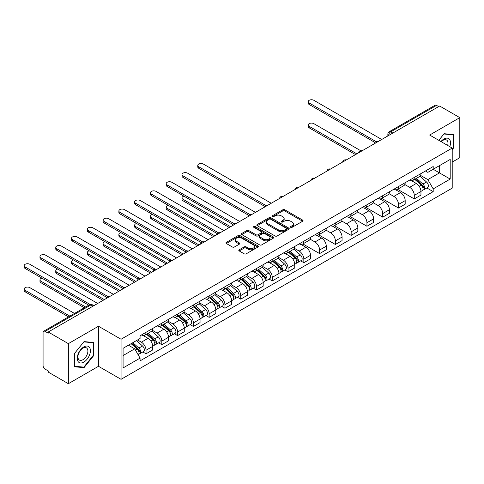 <?xml version="1.0" encoding="UTF-8"?>
<svg xmlns="http://www.w3.org/2000/svg" width="484" height="484" viewBox="0 0 484 484"><rect width="100%" height="100%" fill="white"/><g stroke="black" fill="none" stroke-linecap="round" stroke-linejoin="round"><path stroke-width="0.73" d="M290.709 227.329A0.98 0.569 0 0 0 292.1 227.329L302.645 221.236A1.404 0.811 0 0 0 303.057 220.668A1.404 0.811 0 0 0 302.645 220.093L284.774 209.778A1.404 0.811 0 0 0 282.789 209.778L272.238 215.864A0.98 0.569 0 0 0 271.954 216.269A0.98 0.569 0 0 0 272.238 216.669A0.98 0.569 0 0 0 273.629 216.669L274.997 215.882A4.495 2.595 0 0 1 281.349 215.882L282.837 216.741A4.495 2.595 0 0 1 284.156 218.574A4.495 2.595 0 0 1 282.837 220.408L281.476 221.194A0.98 0.569 0 0 0 281.186 221.599A0.98 0.569 0 0 0 281.476 221.999A0.98 0.569 0 0 0 282.862 221.999L284.229 221.212A4.495 2.595 0 0 1 290.582 221.212L292.07 222.071A4.495 2.595 0 0 1 293.389 223.904A4.495 2.595 0 0 1 292.07 225.738L290.709 226.524A0.98 0.569 0 0 0 290.418 226.929A0.98 0.569 0 0 0 290.709 227.329L290.709 226.524M239.205 249.786A1.404 0.811 0 0 0 238.793 250.361A1.404 0.811 0 0 0 239.205 250.93L244.22 253.828A1.404 0.811 0 0 0 246.205 253.828L257.918 247.064A1.404 0.811 0 0 0 258.329 246.489A1.404 0.811 0 0 0 257.918 245.914L240.046 235.599A1.404 0.811 0 0 0 238.061 235.599L226.349 242.363A1.404 0.811 0 0 0 225.937 242.938A1.404 0.811 0 0 0 226.349 243.506L232.405 247.003A1.404 0.811 0 0 0 234.389 247.003L239.405 244.111A1.404 0.811 0 0 0 239.816 243.537A1.404 0.811 0 0 0 239.405 242.962L236.398 241.232A3.757 2.166 0 0 1 235.297 239.695A3.757 2.166 0 0 1 237.62 237.692A3.757 2.166 0 0 1 241.71 238.164L253.477 244.958A3.757 2.166 0 0 1 254.578 246.489A3.757 2.166 0 0 1 252.255 248.492A3.757 2.166 0 0 1 248.165 248.02L246.205 246.888A1.404 0.811 0 0 0 244.22 246.888L239.205 249.786L239.205 250.93M121.054 339.26L98.494 326.24L68.353 343.64L48.225 332.018L439.672 106.02L459.8 117.642L429.659 135.042L452.213 148.068L121.054 339.26L121.054 379.323L452.213 188.131L452.213 148.068M275.094 235.998A1.404 0.811 0 0 0 277.078 235.998L288.797 229.234A1.404 0.811 0 0 0 289.208 228.66A1.404 0.811 0 0 0 288.797 228.091L270.925 217.77A1.404 0.811 0 0 0 268.941 217.77L257.222 224.534A1.404 0.811 0 0 0 256.81 225.108A1.404 0.811 0 0 0 257.222 225.683L275.094 235.998M254.191 227.541A0.98 0.569 0 0 1 255.189 227.68L255.189 226.512L273.357 237.003A1.404 0.811 0 0 1 273.769 237.577A1.404 0.811 0 0 1 273.357 238.146L261.644 244.91A1.404 0.811 0 0 1 259.654 244.91L241.788 234.595L241.788 233.451A1.404 0.811 0 0 0 241.377 234.02A1.404 0.811 0 0 0 241.788 234.595M241.788 233.451L246.798 230.553A1.404 0.811 0 0 1 248.782 230.553L256.03 234.74A1.404 0.811 0 0 0 258.02 234.74L261.342 232.816A1.404 0.811 0 0 0 261.753 232.247A1.404 0.811 0 0 0 261.342 231.673L253.797 227.317A0.98 0.569 0 0 1 253.513 226.911A0.98 0.569 0 0 1 254.118 226.391A0.98 0.569 0 0 1 255.189 226.512M68.353 343.64L68.353 383.703L48.225 372.081L48.225 370.913L45.091 369.104A2.862 1.652 -120 0 1 43.07 365.601L43.07 332.544A2.862 1.652 -120 0 1 43.657 331.238L89.48 304.781A2.862 1.652 60 0 1 90.913 304.926L45.091 331.377A2.862 1.652 -120 0 0 43.657 331.238M452.213 162.086L459.8 157.705L459.8 117.642M68.353 383.703L98.494 366.297L121.054 379.323M48.225 332.018L48.225 333.186L45.091 331.377M392.839 133.058L390.715 131.829A2.862 1.652 60 0 0 389.287 131.69L435.104 105.234A2.862 1.652 60 0 1 436.538 105.379L390.715 131.829A2.862 1.652 120 0 0 388.694 135.338L388.694 135.453M438.661 106.607L436.538 105.379M414.28 177.44A6.582 3.799 60 0 1 412.919 180.393L419.598 176.539A6.582 3.799 -120 0 0 420.959 173.587M404.812 184.525L409.627 187.308A6.582 3.799 60 0 1 414.286 195.367L420.959 191.513A6.582 3.799 -120 0 0 416.307 183.454L411.527 180.695M420.959 191.513L420.959 195.076L414.286 198.93L397.546 189.268M412.919 180.393A6.582 3.799 60 0 1 409.682 180.096M414.286 195.367L414.286 198.93M398.501 186.552A6.582 3.799 60 0 1 397.14 189.504L403.819 185.65A6.582 3.799 -120 0 0 405.181 182.698M381.767 198.379L398.501 208.041L405.181 204.188L405.181 200.624A6.582 3.799 -120 0 0 400.528 192.565L395.749 189.807M397.14 189.504A6.582 3.799 60 0 1 393.903 189.208M389.027 193.636L393.849 196.419A6.582 3.799 60 0 1 398.501 204.478L398.501 208.041M382.723 195.663A6.582 3.799 60 0 1 381.362 198.615L388.035 194.762A6.582 3.799 -120 0 0 389.402 191.809M365.989 207.491L382.723 217.153L389.402 213.299L389.402 209.735A6.582 3.799 -120 0 0 384.75 201.677L379.97 198.918M381.362 198.615A6.582 3.799 60 0 1 378.125 198.319M373.249 202.748L378.071 205.531A6.582 3.799 60 0 1 382.723 213.589L382.723 217.153M366.945 204.774A6.582 3.799 60 0 1 365.583 207.727L372.256 203.873A6.582 3.799 -120 0 0 373.624 200.914M350.21 216.602L366.945 226.264L373.624 222.41L373.624 218.847A6.582 3.799 -120 0 0 368.971 210.788L364.192 208.029M365.583 207.727A6.582 3.799 60 0 1 362.341 207.43M357.47 211.859L362.292 214.642A6.582 3.799 60 0 1 366.945 222.701L366.945 226.264M351.166 213.88A6.582 3.799 60 0 1 349.805 216.838L356.478 212.978A6.582 3.799 -120 0 0 357.839 210.026M334.432 225.707L351.166 235.369L357.839 231.515L357.839 227.958A6.582 3.799 -120 0 0 353.187 219.899L348.413 217.141M349.805 216.838A6.582 3.799 60 0 1 346.562 216.536M341.692 220.964L346.514 223.753A6.582 3.799 60 0 1 351.166 231.812L351.166 235.369M335.388 222.991A6.582 3.799 60 0 1 334.027 225.943L340.7 222.089A6.582 3.799 -120 0 0 342.061 219.137M318.654 234.819L335.388 244.481L342.061 240.627L342.061 237.063A6.582 3.799 -120 0 0 337.409 229.005L332.629 226.246M334.027 225.943A6.582 3.799 60 0 1 330.784 225.647M325.913 230.075L330.735 232.858A6.582 3.799 60 0 1 335.388 240.917L335.388 244.481M319.609 232.102A6.582 3.799 60 0 1 318.242 235.055L324.921 231.201A6.582 3.799 -120 0 0 326.283 228.248M302.875 243.93L319.609 253.592L326.283 249.738L326.283 246.174A6.582 3.799 -120 0 0 321.63 238.116L316.851 235.357M318.242 235.055A6.582 3.799 60 0 1 315.005 234.758M310.135 239.187L314.957 241.97A6.582 3.799 60 0 1 319.609 250.028L319.609 253.592M303.831 241.213A6.582 3.799 60 0 1 302.464 244.166L309.143 240.312A6.582 3.799 -120 0 0 310.504 237.36M300.631 260.852L303.831 262.703L310.504 258.849L310.504 255.286A6.582 3.799 -120 0 0 305.852 247.227L301.072 244.468M302.464 244.166A6.582 3.799 60 0 1 299.227 243.869M294.357 248.298L299.179 251.081A6.582 3.799 60 0 1 303.831 259.14L303.831 262.703M288.047 250.319A6.582 3.799 60 0 1 286.685 253.277L293.364 249.423A6.582 3.799 -120 0 0 294.726 246.465M284.846 269.963L288.047 271.814L294.726 267.961L294.726 264.397A6.582 3.799 -120 0 0 290.073 256.339L285.294 253.58M286.685 253.277A6.582 3.799 60 0 1 283.449 252.981M278.572 257.409L283.394 260.192A6.582 3.799 60 0 1 288.047 268.251L288.047 271.814M272.268 259.43A6.582 3.799 60 0 1 270.907 262.382L277.586 258.529A6.582 3.799 -120 0 0 278.947 255.576M269.068 279.074L272.268 280.92L278.947 277.066L278.947 273.508A6.582 3.799 -120 0 0 274.295 265.444L269.515 262.685M270.907 262.382A6.582 3.799 60 0 1 267.67 262.086M262.794 266.515L267.616 269.304A6.582 3.799 60 0 1 272.268 277.362L272.268 280.92M256.49 268.541A6.582 3.799 60 0 1 255.128 271.494L261.802 267.64A6.582 3.799 -120 0 0 263.169 264.688M253.289 288.186L256.49 290.031L263.169 286.177L263.169 282.614A6.582 3.799 -120 0 0 258.517 274.555L253.737 271.796M255.128 271.494A6.582 3.799 60 0 1 251.892 271.197M247.015 275.626L251.837 278.409A6.582 3.799 60 0 1 256.49 286.467L256.49 290.031M240.711 277.653A6.582 3.799 60 0 1 239.35 280.605L246.023 276.751A6.582 3.799 -120 0 0 247.384 273.799M237.511 297.297L240.711 299.142L247.391 295.288L247.391 291.725A6.582 3.799 -120 0 0 242.732 283.666L237.959 280.908M239.35 280.605A6.582 3.799 60 0 1 236.107 280.309M231.237 284.737L236.059 287.52A6.582 3.799 60 0 1 240.711 295.579L240.711 299.142M224.933 286.764A6.582 3.799 60 0 1 223.572 289.716L230.245 285.863A6.582 3.799 -120 0 0 231.606 282.91M221.732 306.402L224.933 308.254L231.606 304.4L231.606 300.836A6.582 3.799 -120 0 0 226.954 292.778L222.174 290.019M223.572 289.716A6.582 3.799 60 0 1 220.329 289.42M215.459 293.849L220.281 296.632A6.582 3.799 60 0 1 224.933 304.69L224.933 308.254M209.155 295.869A6.582 3.799 60 0 1 207.793 298.828L214.466 294.974A6.582 3.799 -120 0 0 215.828 292.015M205.954 315.514L209.155 317.365L215.828 313.511L215.828 309.948A6.582 3.799 -120 0 0 211.175 301.889L206.396 299.13M207.793 298.828A6.582 3.799 60 0 1 204.55 298.531M199.68 302.96L204.502 305.743A6.582 3.799 60 0 1 209.155 313.801L209.155 317.365M193.376 304.981A6.582 3.799 60 0 1 192.009 307.933L198.688 304.079A6.582 3.799 -120 0 0 200.049 301.127M190.176 324.625L193.376 326.47L200.049 322.616L200.049 319.059A6.582 3.799 -120 0 0 195.397 310.994L190.617 308.235M192.009 307.933A6.582 3.799 60 0 1 188.772 307.636M183.902 312.065L188.724 314.854A6.582 3.799 60 0 1 193.376 322.913L193.376 326.47M177.592 314.092A6.582 3.799 60 0 1 176.23 317.044L182.91 313.19A6.582 3.799 -120 0 0 184.271 310.238M174.391 333.736L177.598 335.581L184.271 331.728L184.271 328.164A6.582 3.799 -120 0 0 179.618 320.106L174.839 317.347M176.23 317.044A6.582 3.799 60 0 1 172.994 316.748M168.117 321.176L172.939 323.959A6.582 3.799 60 0 1 177.598 332.018L177.598 335.581M161.813 323.203A6.582 3.799 60 0 1 160.452 326.156L167.131 322.302A6.582 3.799 -120 0 0 168.493 319.349M158.613 342.847L161.813 344.693L168.493 340.839L168.493 337.275A6.582 3.799 -120 0 0 163.84 329.217L159.061 326.458M160.452 326.156A6.582 3.799 60 0 1 157.215 325.859M152.339 330.288L157.161 333.071A6.582 3.799 60 0 1 161.813 341.129L161.813 344.693M146.035 332.314A6.582 3.799 60 0 1 144.674 335.267L151.347 331.413A6.582 3.799 -120 0 0 152.714 328.461M142.834 351.953L146.035 353.804L152.714 349.95L152.714 346.387A6.582 3.799 -120 0 0 148.062 338.328L143.282 335.569M144.674 335.267A6.582 3.799 60 0 1 141.437 334.97M137.541 339.962L141.382 342.182A6.582 3.799 60 0 1 146.035 350.241L146.035 353.804M425.46 170.991L427.838 172.358L450.193 159.454L439.472 165.643L439.472 172.885L427.838 179.6L420.59 175.42M123.075 355.552L134.709 348.837L140.07 358.124L123.075 367.937L123.075 348.311L140.07 338.504L140.07 335.757L433.198 166.52L433.198 169.267L450.193 179.074L433.198 188.887L427.838 179.6M450.193 159.454L450.193 179.074M140.07 358.124L140.07 360.87L433.198 191.634L433.198 188.887M452.213 149.671L453.883 147.596L453.883 134.582L444.124 133.711L438.806 140.324M98.494 326.24L98.494 366.297M74.27 366.763L84.034 367.634L93.793 355.492L93.793 342.478L84.034 341.607L74.27 353.75L74.27 366.763M134.709 348.837L128.435 345.219M426.864 187.974L433.198 191.634M453.375 147.305L453.883 147.596M83 367.041L84.034 367.634M93.285 355.202L93.793 355.492M291.102 227.468L292.07 226.905A4.495 2.595 0 0 0 293.389 225.072L293.389 223.904M284.156 218.574L284.156 219.742A4.495 2.595 0 0 1 282.837 221.575L281.869 222.138M302.627 221.248L284.774 210.945A1.404 0.811 0 0 0 282.789 210.945L272.631 216.808M288.779 229.247L270.925 218.937A1.404 0.811 0 0 0 268.941 218.937L257.24 225.695M286.316 229.065A0.98 0.569 0 0 0 286.601 228.66A0.98 0.569 0 0 0 286.316 228.26L270.629 219.204A0.98 0.569 0 0 0 269.237 219.204L267.797 220.032A4.495 2.595 0 0 0 266.484 221.872A4.495 2.595 0 0 0 267.797 223.705L278.518 229.894A4.495 2.595 0 0 0 284.876 229.894L286.316 229.065L286.316 230.233A0.98 0.569 0 0 0 286.601 229.827L286.601 228.66M266.484 221.872L266.484 223.039A4.495 2.595 0 0 0 267.797 224.872L267.797 223.705M286.316 230.233L284.876 231.062A4.495 2.595 0 0 1 278.518 231.062L267.797 224.872M241.806 234.607L246.798 231.721L246.798 230.553M261.753 232.247L261.753 233.415A1.404 0.811 0 0 1 261.342 233.984L258.02 235.908A1.404 0.811 0 0 1 256.03 235.908L248.782 231.721A1.404 0.811 0 0 0 246.798 231.721M255.189 227.68L273.339 238.158M263.556 239.078A3.757 2.166 0 0 0 267.646 239.55A3.757 2.166 0 0 0 269.963 237.547A3.757 2.166 0 0 0 268.868 236.017L264.718 233.621A1.404 0.811 0 0 0 262.733 233.621L259.406 235.539A1.404 0.811 0 0 0 258.994 236.113A1.404 0.811 0 0 0 259.406 236.688L263.556 239.078L263.556 240.245A3.757 2.166 0 0 0 267.646 240.717A3.757 2.166 0 0 0 269.963 238.715L269.963 237.547M258.994 236.113L258.994 237.281A1.404 0.811 0 0 0 259.406 237.856L259.406 236.688M263.556 240.245L259.406 237.856M254.578 246.489L254.578 247.657A3.757 2.166 0 0 1 252.255 249.659A3.757 2.166 0 0 1 248.165 249.193L246.205 248.056A1.404 0.811 0 0 0 244.22 248.056L239.223 250.942M235.297 239.695L235.297 240.863A3.757 2.166 0 0 0 236.398 242.399L236.398 241.232M239.405 242.962L239.405 244.111L236.398 242.399M257.899 247.076L240.046 236.767A1.404 0.811 0 0 0 238.061 236.767L226.367 243.519L226.349 242.363M414.74 179.346L421.171 185.082A3.576 2.063 60 0 1 422.29 190.611L420.959 191.38M414.909 179.497L417.934 181.246M360.737 150.73L313.844 123.656A3.291 1.9 -0 0 0 310.256 123.245A3.291 1.9 -0 0 0 308.223 124.999A3.291 1.9 -0 0 0 309.191 126.342L356.829 153.852M415.387 178.971L422.544 185.354A1.718 0.992 60 0 1 423.083 188.01A1.718 0.992 60 0 1 422.925 188.07M416.458 178.354L422.889 184.089A3.576 2.063 60 0 1 424.014 189.619A3.576 2.063 60 0 1 422.931 189.734M420.045 176.2L426.531 181.99A3.576 2.063 60 0 1 427.65 187.52L424.014 189.619M355.516 154.608L309.191 127.861A3.291 1.9 180 0 1 308.223 126.518L308.223 124.999M374.912 142.447L309.191 104.502A3.291 1.9 180 0 1 308.223 103.159L308.223 101.64A3.291 1.9 -0 0 0 309.191 102.983L376.219 141.685M381.713 139.483L313.844 100.297A3.291 1.9 -0 0 0 310.256 99.885A3.291 1.9 -0 0 0 308.223 101.64M449.781 146.664A9.299 5.366 120 0 0 449.612 139.525A9.299 5.366 120 0 0 440.942 141.558M447.652 145.43A7.042 4.066 120 0 0 447.307 140.711A7.042 4.066 120 0 0 446.52 139.979A7.042 4.066 120 0 0 441.226 141.727M438.825 140.336L443.919 133.995L453.375 134.842L453.375 147.451L452.213 148.897M452.752 134.479L453.375 134.842M89.522 347.421A9.299 5.366 120 0 0 80.544 349.829A9.299 5.366 120 0 0 78.136 361.584A9.299 5.366 120 0 0 87.12 359.182A9.299 5.366 120 0 0 89.522 347.421M87.217 348.607A7.042 4.066 120 0 0 86.43 347.875A7.042 4.066 120 0 0 79.878 351.16A7.042 4.066 120 0 0 78.596 359.334A7.042 4.066 120 0 0 79.388 360.066A7.042 4.066 120 0 0 85.94 356.781A7.042 4.066 120 0 0 87.217 348.607M83.829 367.114L74.373 366.267L74.373 353.659L83.829 341.892L93.285 342.739L93.285 355.347L83.829 367.114M92.662 342.376L93.285 342.739M288.506 252.224L294.938 257.96A3.576 2.063 60 0 1 296.057 263.49L294.726 264.264M288.676 252.376L291.701 254.124M183.908 196.153A3.291 1.9 -0 0 0 181.99 197.883A3.291 1.9 -0 0 0 182.958 199.226L230.596 226.73M289.154 251.849L296.311 258.232A1.718 0.992 60 0 1 296.849 260.888A1.718 0.992 60 0 1 296.692 260.949M290.225 251.232L296.656 256.968A3.576 2.063 60 0 1 297.775 262.497A3.576 2.063 60 0 1 296.698 262.612M293.812 249.078L300.298 254.868A3.576 2.063 60 0 1 301.417 260.398L297.775 262.497M229.283 227.486L182.958 200.745A3.291 1.9 180 0 1 181.99 199.402L181.99 197.883M272.728 261.336L279.159 267.071A3.576 2.063 60 0 1 280.278 272.601L278.947 273.375M272.897 261.487L275.922 263.236M168.129 205.264A3.291 1.9 -0 0 0 166.212 206.989A3.291 1.9 -0 0 0 167.174 208.332L214.817 235.841M273.375 260.961L280.532 267.343A1.718 0.992 60 0 1 281.071 269.999A1.718 0.992 60 0 1 280.914 270.06M274.446 260.344L280.877 266.079A3.576 2.063 60 0 1 281.997 271.609A3.576 2.063 60 0 1 280.92 271.724M278.034 258.19L284.519 263.98A3.576 2.063 60 0 1 285.639 269.509L281.997 271.609M213.504 236.597L167.174 209.85A3.291 1.9 180 0 1 166.212 208.507L166.212 206.989M256.95 270.447L263.375 276.183A3.576 2.063 60 0 1 264.5 281.712L263.163 282.481M257.119 270.598L260.144 272.347M152.351 214.376A3.291 1.9 -0 0 0 150.433 216.1A3.291 1.9 -0 0 0 151.395 217.443L199.039 244.946M257.597 270.072L264.748 276.455A1.718 0.992 60 0 1 265.286 279.111A1.718 0.992 60 0 1 265.135 279.171M258.668 269.455L265.099 275.19A3.576 2.063 60 0 1 266.218 280.72A3.576 2.063 60 0 1 265.141 280.835M262.249 267.301L268.735 273.085A3.576 2.063 60 0 1 269.86 278.615L266.218 280.72M197.72 245.709L151.395 218.962A3.291 1.9 180 0 1 150.433 217.618L150.433 216.1M241.165 279.552L247.596 285.294A3.576 2.063 60 0 1 248.722 290.823L247.384 291.592M241.341 279.71L244.366 281.452M136.573 223.487A3.291 1.9 -0 0 0 134.655 225.211A3.291 1.9 -0 0 0 135.617 226.554L183.261 254.058M241.819 279.183L248.97 285.566A1.718 0.992 60 0 1 249.508 288.222A1.718 0.992 60 0 1 249.351 288.282M242.889 278.56L249.314 284.302A3.576 2.063 60 0 1 250.44 289.831A3.576 2.063 60 0 1 249.363 289.946M246.471 276.412L252.957 282.196A3.576 2.063 60 0 1 254.082 287.726L250.44 289.831M181.942 254.82L135.617 228.073A3.291 1.9 180 0 1 134.655 226.73L134.655 225.211M225.387 288.664L231.818 294.405A3.576 2.063 60 0 1 232.943 299.935L231.606 300.703M225.556 288.815L228.587 290.563M120.794 232.592A3.291 1.9 -0 0 0 118.876 234.323A3.291 1.9 -0 0 0 119.838 235.666L167.482 263.169M226.04 288.289L233.191 294.677A1.718 0.992 60 0 1 233.73 297.327A1.718 0.992 60 0 1 233.572 297.394M227.111 287.671L233.536 293.413A3.576 2.063 60 0 1 234.661 298.943A3.576 2.063 60 0 1 233.578 299.058M230.693 285.518L237.178 291.308A3.576 2.063 60 0 1 238.303 296.837L234.661 298.943M166.163 263.931L119.838 237.184A3.291 1.9 180 0 1 118.876 235.841L118.876 234.323M209.608 297.775L216.039 303.51A3.576 2.063 60 0 1 217.165 309.04L215.828 309.814M209.778 297.926L212.809 299.675M105.016 241.704A3.291 1.9 -0 0 0 103.098 243.434A3.291 1.9 -0 0 0 104.06 244.777L151.698 272.28M210.256 297.4L217.413 303.783A1.718 0.992 60 0 1 217.951 306.439A1.718 0.992 60 0 1 217.794 306.499M211.327 296.783L217.758 302.518A3.576 2.063 60 0 1 218.883 308.048A3.576 2.063 60 0 1 217.8 308.163M214.914 294.629L221.4 300.419A3.576 2.063 60 0 1 222.525 305.948L218.883 308.048M150.385 273.036L104.06 246.289A3.291 1.9 180 0 1 103.098 244.946L103.098 243.434M193.83 306.886L200.261 312.622A3.576 2.063 60 0 1 201.38 318.151L200.049 318.926M193.999 307.037L197.024 308.786M89.237 250.815A3.291 1.9 -0 0 0 87.32 252.539A3.291 1.9 -0 0 0 88.282 253.882L135.919 281.392M194.477 306.511L201.634 312.894A1.718 0.992 60 0 1 202.173 315.55A1.718 0.992 60 0 1 202.016 315.61M195.548 305.894L201.979 311.629A3.576 2.063 60 0 1 203.105 317.159A3.576 2.063 60 0 1 202.022 317.274M199.136 303.74L205.621 309.53A3.576 2.063 60 0 1 206.747 315.06L203.105 317.159M134.606 282.148L88.282 255.401A3.291 1.9 180 0 1 87.32 254.058L87.32 252.539M178.052 315.998L184.483 321.733A3.576 2.063 60 0 1 185.602 327.263L184.271 328.031M178.221 316.149L181.246 317.897M73.459 259.926A3.291 1.9 -0 0 0 71.535 261.65A3.291 1.9 -0 0 0 72.503 262.993L120.141 290.497M178.699 315.622L185.856 322.005A1.718 0.992 60 0 1 186.394 324.661A1.718 0.992 60 0 1 186.237 324.722M179.77 315.005L186.201 320.741A3.576 2.063 60 0 1 187.32 326.27A3.576 2.063 60 0 1 186.243 326.385M183.357 312.852L189.843 318.635A3.576 2.063 60 0 1 190.962 324.165L187.32 326.27M118.828 291.259L72.503 264.512A3.291 1.9 180 0 1 71.535 263.169L71.535 261.65M162.273 325.103L168.704 330.844A3.576 2.063 60 0 1 169.823 336.374L168.493 337.142M162.442 325.26L165.468 327.002M57.675 269.031A3.291 1.9 -0 0 0 55.757 270.762A3.291 1.9 -0 0 0 56.725 272.105L104.362 299.608M162.92 324.734L170.078 331.116A1.718 0.992 60 0 1 170.616 333.772A1.718 0.992 60 0 1 170.459 333.833M163.991 324.111L170.422 329.852A3.576 2.063 60 0 1 171.542 335.382A3.576 2.063 60 0 1 170.465 335.497M167.579 321.963L174.065 327.747A3.576 2.063 60 0 1 175.184 333.276L171.542 335.382M103.05 300.37L56.725 273.623A3.291 1.9 180 0 1 55.757 272.28L55.757 270.762M264.458 206.22L198.736 168.275A3.291 1.9 180 0 1 197.768 166.932L197.768 165.413A3.291 1.9 -0 0 0 198.736 166.756L265.764 205.452M271.258 203.256L203.389 164.07A3.291 1.9 -0 0 0 199.801 163.659A3.291 1.9 -0 0 0 197.768 165.413M248.679 215.326L182.958 177.38A3.291 1.9 180 0 1 181.99 176.037L181.99 174.518A3.291 1.9 -0 0 0 182.958 175.861L249.986 214.563M255.479 212.361L187.611 173.175A3.291 1.9 -0 0 0 184.023 172.764A3.291 1.9 -0 0 0 181.99 174.518M232.901 224.437L167.174 186.491A3.291 1.9 180 0 1 166.212 185.148L166.212 183.63A3.291 1.9 -0 0 0 167.174 184.973L234.208 223.675M239.701 221.472L171.832 182.286A3.291 1.9 -0 0 0 168.244 181.875A3.291 1.9 -0 0 0 166.212 183.63M217.122 233.548L151.395 195.603A3.291 1.9 180 0 1 150.433 194.259L150.433 192.741A3.291 1.9 -0 0 0 151.395 194.084L218.429 232.786M223.923 230.584L156.048 191.398A3.291 1.9 -0 0 0 152.466 190.986A3.291 1.9 -0 0 0 150.433 192.741M201.344 242.659L135.617 204.714A3.291 1.9 180 0 1 134.655 203.371L134.655 201.852A3.291 1.9 -0 0 0 135.617 203.195L202.645 241.891M208.144 239.695L140.269 200.509A3.291 1.9 -0 0 0 136.688 200.098A3.291 1.9 -0 0 0 134.655 201.852M185.56 251.771L119.838 213.825A3.291 1.9 180 0 1 118.876 212.482L118.876 210.963A3.291 1.9 -0 0 0 119.838 212.307L186.866 251.002M192.36 248.8L124.491 209.62A3.291 1.9 -0 0 0 120.909 209.209A3.291 1.9 -0 0 0 118.876 210.963M169.781 260.876L104.06 222.93A3.291 1.9 180 0 1 103.098 221.587L103.098 220.069A3.291 1.9 -0 0 0 104.06 221.412L171.088 260.114M176.581 257.911L108.712 218.726A3.291 1.9 -0 0 0 105.125 218.314A3.291 1.9 -0 0 0 103.098 220.069M154.003 269.987L88.282 232.042A3.291 1.9 180 0 1 87.32 230.699L87.32 229.18A3.291 1.9 -0 0 0 88.282 230.523L155.31 269.225M160.803 267.023L92.934 227.837A3.291 1.9 -0 0 0 89.346 227.426A3.291 1.9 -0 0 0 87.32 229.18M138.224 279.099L72.503 241.153A3.291 1.9 180 0 1 71.535 239.81L71.535 238.291A3.291 1.9 -0 0 0 72.503 239.634L139.531 278.336M145.025 276.134L77.156 236.948A3.291 1.9 -0 0 0 73.568 236.537A3.291 1.9 -0 0 0 71.535 238.291M122.446 288.21L56.725 250.264A3.291 1.9 180 0 1 55.757 248.921L55.757 247.403A3.291 1.9 -0 0 0 56.725 248.746L123.753 287.442M129.246 285.245L61.377 246.06A3.291 1.9 -0 0 0 57.79 245.648A3.291 1.9 -0 0 0 55.757 247.403M146.495 334.214L152.92 339.956A3.576 2.063 60 0 1 154.045 345.485L152.708 346.254M146.664 334.365L149.689 336.114M41.896 278.143A3.291 1.9 -0 0 0 39.978 279.873A3.291 1.9 -0 0 0 40.94 281.216L85.62 307.007M147.142 333.839L154.293 340.228A1.718 0.992 60 0 1 154.838 342.878A1.718 0.992 60 0 1 154.68 342.944M148.213 333.222L154.644 338.957A3.576 2.063 60 0 1 155.763 344.493A3.576 2.063 60 0 1 154.686 344.602M151.794 331.068L158.286 336.858A3.576 2.063 60 0 1 159.405 342.388L155.763 344.493M84.307 307.77L40.94 282.735A3.291 1.9 180 0 1 39.978 281.392L39.978 279.873M106.668 297.315L40.94 259.376A3.291 1.9 180 0 1 39.978 258.032L39.978 256.514A3.291 1.9 -0 0 0 40.94 257.857L107.974 296.553M113.468 294.351L45.593 255.171A3.291 1.9 -0 0 0 42.011 254.759A3.291 1.9 -0 0 0 39.978 256.514M131.11 343.676L137.141 349.061A3.576 2.063 60 0 1 138.267 354.591L138.091 354.693M131.17 343.64L133.911 345.225M74.494 313.432L29.814 287.635A3.291 1.9 -0 0 0 26.233 287.224A3.291 1.9 -0 0 0 24.2 288.978A3.291 1.9 -0 0 0 25.162 290.321L69.841 316.119M131.757 343.301L138.515 349.333A1.718 0.992 60 0 1 139.053 351.989A1.718 0.992 60 0 1 138.902 352.049M132.828 342.684L138.866 348.069A3.576 2.063 60 0 1 139.985 353.598A3.576 2.063 60 0 1 138.908 353.713M136.47 340.579L142.502 345.969A3.576 2.063 60 0 1 143.627 351.499L139.985 353.598M68.528 316.881L25.162 291.84A3.291 1.9 180 0 1 24.2 290.497L24.2 288.978M88.76 305.198L25.162 268.481A3.291 1.9 180 0 1 24.2 267.138L24.2 265.619A3.291 1.9 -0 0 0 25.162 266.962L90.169 304.497M97.689 303.462L29.814 264.276A3.291 1.9 -0 0 0 26.233 263.865A3.291 1.9 -0 0 0 24.2 265.619M388.791 135.393L388.694 135.338A2.862 1.652 0 0 1 387.853 134.171L387.853 135.937M161.813 341.129L168.493 337.275M177.598 332.018L184.271 328.164M193.376 322.913L200.049 319.059M209.155 313.801L215.828 309.948M224.933 304.69L231.606 300.836M240.711 295.579L247.391 291.725M256.49 286.467L263.169 282.614M272.268 277.362L278.947 273.508M288.047 268.251L294.726 264.397M303.831 259.14L310.504 255.286M319.609 250.028L326.283 246.174M335.388 240.917L342.061 237.063M351.166 231.812L357.839 227.958M366.945 222.701L373.624 218.847M382.723 213.589L389.402 209.735M398.501 204.478L405.181 200.624M146.035 350.241L152.714 346.387M141.382 342.182L148.062 338.328M157.161 333.071L163.84 329.217M172.939 323.959L179.618 320.106M188.724 314.854L195.397 310.994M204.502 305.743L211.175 301.889M220.281 296.632L226.954 292.778M236.059 287.52L242.732 283.666M251.837 278.409L258.517 274.555M267.616 269.304L274.295 265.444M283.394 260.192L290.073 256.339M299.179 251.081L305.852 247.227M314.957 241.97L321.63 238.116M330.735 232.858L337.409 229.005M346.514 223.753L353.187 219.899M362.292 214.642L368.971 210.788M378.071 205.531L384.75 201.677M393.849 196.419L400.528 192.565M409.627 187.308L416.307 183.454M377.593 141.86A2.862 1.652 120 0 0 376.328 142.592M361.814 150.972A2.862 1.652 120 0 0 360.55 151.704M346.03 160.083A2.862 1.652 120 0 0 344.771 160.809M330.251 169.194A2.862 1.652 120 0 0 328.987 169.92M314.473 178.306A2.862 1.652 120 0 0 313.209 179.032M298.695 187.411A2.862 1.652 120 0 0 297.43 188.143M282.916 196.522A2.862 1.652 120 0 0 281.652 197.254M267.138 205.633A2.862 1.652 120 0 0 265.873 206.359M251.359 214.745A2.862 1.652 120 0 0 250.095 215.471M235.575 223.85A2.862 1.652 120 0 0 234.316 224.582M219.797 232.961A2.862 1.652 120 0 0 218.538 233.693M204.018 242.073A2.862 1.652 120 0 0 202.754 242.805M188.24 251.184A2.862 1.652 120 0 0 186.975 251.91M172.461 260.295A2.862 1.652 120 0 0 171.197 261.021M156.683 269.4A2.862 1.652 120 0 0 155.418 270.132M140.905 278.512A2.862 1.652 120 0 0 139.64 279.244M125.126 287.623A2.862 1.652 120 0 0 123.862 288.355M109.342 296.734A2.862 1.652 120 0 0 108.083 297.46M93.037 306.148L90.913 304.926A2.862 1.652 120 0 1 92.341 304.781A2.862 2.862 0 0 0 89.48 304.781M292.07 226.905L292.07 225.738M281.476 221.999L281.476 221.194M282.837 221.575L282.837 220.408M272.238 216.669L272.238 215.864M282.789 210.945L282.789 209.778M284.774 210.945L284.774 209.778M302.645 221.236L302.645 220.093M257.222 225.683L257.222 224.534M268.941 218.937L268.941 217.77M270.925 218.937L270.925 217.77M288.797 229.234L288.797 228.091M278.518 231.062L278.518 229.894M284.876 231.062L284.876 229.894M248.782 231.721L248.782 230.553M256.03 235.908L256.03 234.74M258.02 235.908L258.02 234.74M261.342 233.984L261.342 232.816M273.357 238.146L273.357 237.003M244.22 248.056L244.22 246.888M246.205 248.056L246.205 246.888M248.165 249.193L248.165 248.02M238.061 236.767L238.061 235.599M240.046 236.767L240.046 235.599M257.918 247.064L257.918 245.914M421.171 185.082L419.162 186.237M423.439 187.223L422.792 187.592M426.531 181.99L422.889 184.089M309.191 127.861L309.191 126.342M309.191 102.983L309.191 104.502M294.938 257.96L292.929 259.122M297.206 260.102L296.559 260.477M300.298 254.868L296.656 256.968M182.958 200.745L182.958 199.226M279.159 267.071L277.151 268.233M281.422 269.213L280.781 269.588M284.519 263.98L280.877 266.079M167.174 209.85L167.174 208.332M263.375 276.183L261.372 277.338M265.643 278.324L265.002 278.693M268.735 273.085L265.099 275.19M151.395 218.962L151.395 217.443M247.596 285.294L245.594 286.449M249.865 287.435L249.224 287.805M252.957 282.196L249.314 284.302M135.617 228.073L135.617 226.554M231.818 294.405L229.815 295.561M234.087 296.541L233.439 296.916M237.178 291.308L233.536 293.413M119.838 237.184L119.838 235.666M216.039 303.51L214.037 304.672M218.308 305.652L217.661 306.027M221.4 300.419L217.758 302.518M104.06 246.289L104.06 244.777M200.261 312.622L198.252 313.783M202.53 314.763L201.882 315.138M205.621 309.53L201.979 311.629M88.282 255.401L88.282 253.882M184.483 321.733L182.474 322.889M186.751 323.875L186.104 324.244M189.843 318.635L186.201 320.741M72.503 264.512L72.503 262.993M168.704 330.844L166.696 332M170.967 332.986L170.326 333.355M174.065 327.747L170.422 329.852M56.725 273.623L56.725 272.105M198.736 166.756L198.736 168.275M182.958 175.861L182.958 177.38M167.174 184.973L167.174 186.491M151.395 194.084L151.395 195.603M135.617 203.195L135.617 204.714M119.838 212.307L119.838 213.825M104.06 221.412L104.06 222.93M88.282 230.523L88.282 232.042M72.503 239.634L72.503 241.153M56.725 248.746L56.725 250.264M152.92 339.956L150.917 341.111M155.189 342.091L154.547 342.466M158.286 336.858L154.644 338.957M40.94 282.735L40.94 281.216M40.94 257.857L40.94 259.376M137.141 349.061L135.411 350.059M139.41 351.202L138.769 351.578M142.502 345.969L138.866 348.069M25.162 291.84L25.162 290.321M25.162 266.962L25.162 268.481M377.835 141.721A2.862 2.862 0 0 0 374.162 143.839M362.056 150.833A2.862 2.862 0 0 0 358.384 152.95M346.278 159.944A2.862 2.862 0 0 0 342.605 162.061M330.493 169.055A2.862 2.862 0 0 0 326.827 171.173M314.715 178.16A2.862 2.862 0 0 0 311.049 180.284M298.937 187.272A2.862 2.862 0 0 0 295.264 189.389M283.158 196.383A2.862 2.862 0 0 0 279.486 198.501M267.38 205.494A2.862 2.862 0 0 0 263.707 207.612M251.601 214.606A2.862 2.862 0 0 0 247.929 216.723M235.823 223.711A2.862 2.862 0 0 0 232.151 225.834M220.038 232.822A2.862 2.862 0 0 0 216.372 234.94M204.26 241.933A2.862 2.862 0 0 0 200.594 244.051M188.482 251.045A2.862 2.862 0 0 0 184.809 253.162M172.703 260.15A2.862 2.862 0 0 0 169.031 262.274M156.925 269.261A2.862 2.862 0 0 0 153.253 271.385M141.147 278.373A2.862 2.862 0 0 0 137.474 280.49M125.368 287.484A2.862 2.862 0 0 0 121.696 289.601M109.59 296.595A2.862 2.862 0 0 0 105.917 298.713M93.872 305.664L92.341 304.781M389.287 131.69A2.862 2.862 0 0 0 387.853 134.171"/></g></svg>
